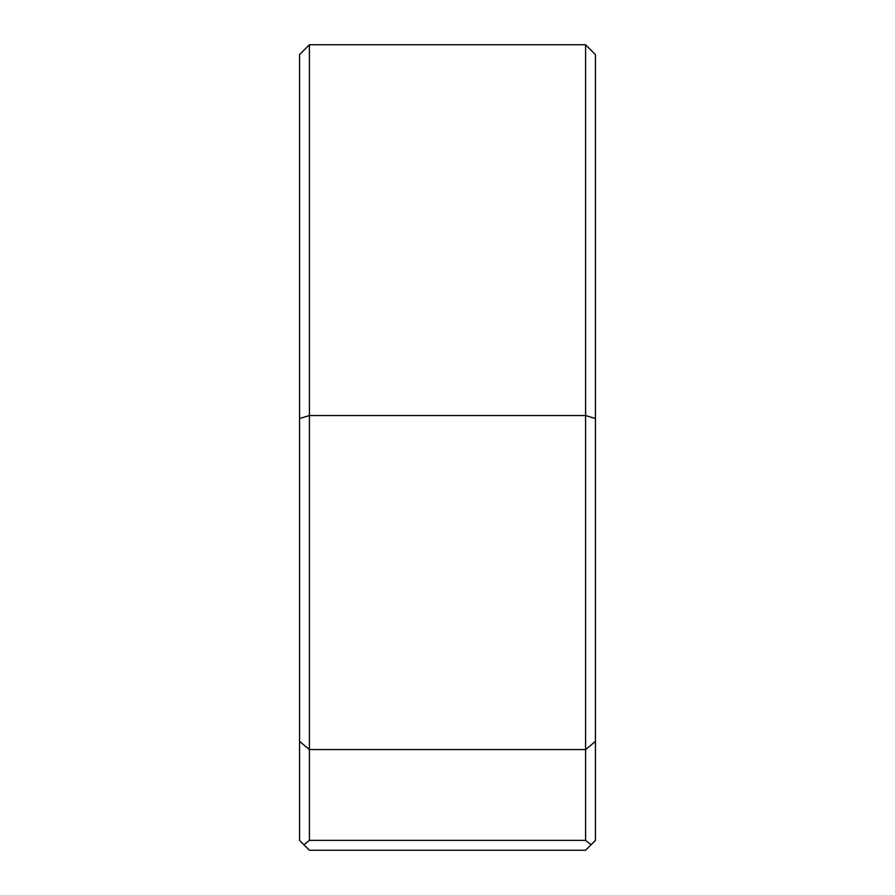 <?xml version="1.0" encoding="UTF-8"?>
<svg xmlns="http://www.w3.org/2000/svg" width="895" height="895" viewBox="0 0 895 895"><rect width="100%" height="100%" fill="white"/><g stroke="black" fill="none" stroke-linecap="round" stroke-linejoin="round"><path stroke-width="1.34" d="M303.92 844.757L299.556 840.383L299.556 54.617L309.413 44.75L585.587 44.75L585.587 840.371L591.08 844.757L585.587 850.25L309.413 850.25L303.92 844.757L309.413 840.371L585.587 840.371M309.413 44.75L309.413 840.371M585.587 44.75L595.443 54.617L595.443 840.383L591.08 844.757M595.443 418.524L585.587 415.548L309.413 415.548L299.556 418.524M299.556 741.396L309.413 749.551L585.587 749.551L595.443 741.396"/></g></svg>

